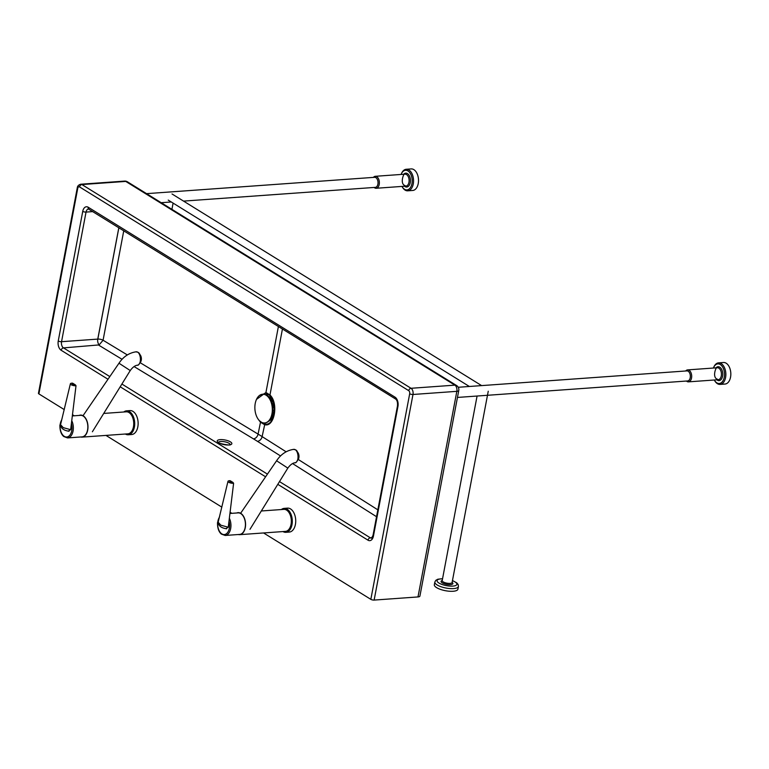 <?xml version="1.0" encoding="UTF-8"?>
<svg xmlns="http://www.w3.org/2000/svg" width="769" height="769" viewBox="0 0 769 769"><rect width="100%" height="100%" fill="white"/><g stroke="black" fill="none" stroke-linecap="round" stroke-linejoin="round"><path stroke-width="1.15" d="M401.101 174.457A9.834 5.95 85.9 0 1 401.274 174.034A9.834 5.95 85.9 0 1 408.791 171.564A9.834 5.95 85.9 0 1 411.953 183.637A9.834 5.95 85.9 0 1 402.187 186.809A9.834 5.95 85.9 0 1 401.956 186.425M373.407 177.399A5.998 3.624 85.9 0 1 375.301 176.303A5.998 3.624 85.9 0 1 379.213 184.445A5.998 3.624 85.9 0 1 376.156 188.27A5.998 3.624 85.9 0 1 374.128 187.453M402.187 186.809L402.552 187.415A10.795 6.527 -94.1 0 0 407.762 190.818A10.795 6.527 -94.1 0 0 413.27 183.935A10.795 6.527 -94.1 0 0 406.224 169.276A10.795 6.527 -94.1 0 0 401.553 173.39L401.274 174.034M406.224 169.276L411.175 168.92A10.795 6.527 85.9 0 1 418.23 183.58A10.795 6.527 85.9 0 1 412.722 190.462L407.762 190.818M146.562 193.644L374.609 177.312A5.037 3.047 85.9 0 1 377.896 184.156A5.037 3.047 85.9 0 1 375.33 187.367L183.541 201.103M713.421 368.043A9.834 5.95 85.9 0 1 713.594 367.62A9.834 5.95 85.9 0 1 721.111 365.15A9.834 5.95 85.9 0 1 724.273 377.223A9.834 5.95 85.9 0 1 714.507 380.395A9.834 5.95 85.9 0 1 714.276 380.011M685.727 370.985A5.998 3.624 85.9 0 1 687.621 369.889A5.998 3.624 85.9 0 1 691.533 378.031A5.998 3.624 85.9 0 1 688.476 381.857A5.998 3.624 85.9 0 1 686.448 381.039M714.507 380.395L714.872 381.001A10.795 6.527 -94.1 0 0 720.092 384.404A10.795 6.527 -94.1 0 0 725.59 377.512A10.795 6.527 -94.1 0 0 718.544 362.862A10.795 6.527 -94.1 0 0 713.872 366.976L713.594 367.62M718.544 362.862L723.504 362.507A10.795 6.527 85.9 0 1 730.55 377.166A10.795 6.527 85.9 0 1 725.042 384.048L720.092 384.404M458.237 387.278L686.928 370.898A5.037 3.047 85.9 0 1 690.216 377.742A5.037 3.047 85.9 0 1 687.649 380.953L457.449 397.438M458.43 586.487L457.92 589.169A11.996 3.826 -169.3 0 1 446.645 590.919A11.996 3.826 -169.3 0 1 434.447 585.536A11.996 3.826 -169.3 0 1 434.341 584.719L434.85 582.037A11.996 3.826 10.7 0 0 434.956 582.854A11.996 3.826 10.7 0 0 447.154 588.237A11.996 3.826 10.7 0 0 458.43 586.487L458.151 584.536L456.728 582.815L452.47 580.547M64.25 409.589L38.902 393.901L77.746 188.299A2.403 1.451 85.9 0 1 79.563 186.925L408.714 390.652A2.403 1.451 85.9 0 1 409.685 393.757L370.841 599.349L263.565 532.955M231.863 513.327L230.085 512.231M221.847 507.136L105.959 435.408M74.257 415.779L72.488 414.683M99.172 344.868L103.075 340.234L123.761 230.758M109.832 376.579L63.491 347.896L99.22 344.906A4.797 2.903 85.9 0 1 97.769 339.1L118.82 227.701M79.563 186.925A2.403 1.749 -58.2 0 1 81.899 184.55A4.797 2.903 -94.1 0 0 80.707 184.233C78.611 184.868 77.477 186.031 77.294 187.713L38.45 393.315A2.403 0.769 10.7 0 0 38.902 393.901M409.685 393.757A2.403 0.769 10.7 0 0 412.991 394.478L456.834 391.334L417.99 596.936A4.797 1.528 10.7 0 0 419.912 596.1L458.766 390.508A4.797 4.797 0 0 0 456.575 385.529A4.797 3.499 121.8 0 0 454.892 385.144L411.04 388.287A2.403 1.749 121.8 0 0 408.714 390.652M417.99 596.936L374.138 600.08L412.991 394.478A4.797 2.903 -94.1 0 0 411.04 388.287L81.899 184.55L125.741 181.417A4.797 3.499 -58.2 0 1 127.423 181.801A4.797 4.797 0 0 0 124.559 181.1A4.797 2.903 85.9 0 1 125.741 181.417L454.892 385.144A4.797 2.903 -94.1 0 1 456.834 391.334A4.797 1.528 10.7 0 0 458.766 390.508M370.841 599.349A2.403 0.769 10.7 0 0 374.138 600.08M258.134 419.124L260.345 422.085L264.382 424.584C274.312 428.122 278.984 403.427 269.977 394.978L265.939 392.488L266.007 393.161L269.957 395.602C278.513 403.706 274.072 427.199 264.613 423.882L261.643 422.335M271.101 417.625L272.38 417.529M271.265 417.25L272.572 417.163M269.746 398.611L271.072 398.525M272.13 404.705L273.726 404.59M272.543 407.359L274.149 407.243M271.928 403.821L273.504 403.706M272.649 410.425L274.225 410.31M264.786 422.95A14.4 8.709 -94.1 0 0 264.94 422.95A14.4 8.709 -94.1 0 0 272.284 413.76A14.4 8.709 -94.1 0 0 262.883 394.228A14.4 8.709 -94.1 0 0 262.729 394.237M271.966 413.789A14.4 8.709 -94.1 0 0 262.575 394.247A14.4 8.709 -94.1 0 0 254.895 406.282A14.4 8.709 -94.1 0 0 261.066 422.018A14.4 8.709 -94.1 0 0 264.632 422.969A14.4 8.709 -94.1 0 0 271.966 413.789M270.823 398.198A10.074 6.094 -94.1 0 0 269.554 398.073A10.074 6.094 -94.1 0 0 269.4 398.092M270.842 418.192A10.074 6.094 -94.1 0 0 270.996 418.182A10.074 6.094 -94.1 0 0 272.159 417.913M229.931 513.471L238.111 512.885A10.795 6.527 85.9 0 1 245.388 523.189A10.795 6.527 85.9 0 1 239.649 534.426L225.163 535.464A10.795 6.527 -94.1 0 0 230.508 529.322A10.795 6.527 -94.1 0 0 229.345 518.258M281.867 509.511A11.516 6.959 85.9 0 1 291.586 519.882A11.516 6.959 85.9 0 1 283.444 531.533M282.973 531.562A11.996 7.257 -94.1 0 0 285.876 532.321A11.996 7.257 -94.1 0 0 292.249 519.834A11.996 7.257 -94.1 0 0 284.155 508.386A11.996 7.257 -94.1 0 0 281.396 509.539M284.155 508.386L287.587 508.136A11.996 7.257 85.9 0 1 295.681 519.584A11.996 7.257 85.9 0 1 289.307 532.071L285.876 532.321M261.316 510.981L283.848 509.366A11.035 6.671 85.9 0 1 291.288 519.902A11.035 6.671 85.9 0 1 285.424 531.389L239.668 534.666A11.035 6.671 85.9 0 1 238.275 534.522M236.727 512.981A11.035 6.671 85.9 0 1 238.092 512.644A11.035 6.671 85.9 0 1 245.532 523.18A11.035 6.671 85.9 0 1 239.668 534.666M249.983 529.312L287.837 468.1L276.58 460.766C280.887 454.306 286.51 450.519 293.431 449.394L293.441 449.394C298.526 448.356 299.929 462.332 294.835 462.765L294.815 462.775M297.488 452.066A4.797 2.903 85.9 0 1 297.814 460.112M230.508 480.904A3.355 2.028 -94.1 0 0 229.681 480.683A3.355 2.028 -94.1 0 0 229.422 480.731A3.595 1.144 -169.3 0 0 228.701 480.836A3.595 1.144 -169.3 0 0 227.98 481.336A3.595 1.144 -169.3 0 0 228.653 482.23A3.595 1.144 -169.3 0 0 233.603 483.317A3.355 2.028 -94.1 0 0 232.68 482.25A1.865 0.596 -169.3 0 1 230.114 481.682A1.865 0.596 -169.3 0 1 230.508 480.904L232.68 482.25M226.634 528.803L226.653 528.803C221.251 528.015 218.415 525.813 218.146 522.228L227.98 481.336M226.028 528.553L228.258 527.226L220.847 525.198L218.146 522.228M233.603 483.317L228.258 527.226M72.334 415.923L80.505 415.337A10.795 6.527 85.9 0 1 87.791 425.642A10.795 6.527 85.9 0 1 82.052 436.879L67.566 437.917A10.795 6.527 -94.1 0 0 72.901 431.774A10.795 6.527 -94.1 0 0 71.748 420.71M124.261 411.963A11.516 6.959 85.9 0 1 133.979 422.335A11.516 6.959 85.9 0 1 125.837 433.985M125.366 434.014A11.996 7.257 -94.1 0 0 128.279 434.773A11.996 7.257 -94.1 0 0 134.652 422.287A11.996 7.257 -94.1 0 0 126.558 410.838A11.996 7.257 -94.1 0 0 123.79 411.992M126.558 410.838L129.99 410.588A11.996 7.257 85.9 0 1 138.084 422.037A11.996 7.257 85.9 0 1 131.71 434.523L128.279 434.773M103.719 413.434L126.251 411.819A11.035 6.671 85.9 0 1 133.691 422.354A11.035 6.671 85.9 0 1 127.827 433.841L82.072 437.119A11.035 6.671 85.9 0 1 80.668 436.975M79.13 415.433A11.035 6.671 85.9 0 1 80.495 415.097A11.035 6.671 85.9 0 1 87.935 425.632A11.035 6.671 85.9 0 1 82.072 437.119M135.834 351.846L135.834 351.846C140.919 350.808 142.332 364.775 137.238 365.217L137.218 365.227C138.353 365.659 139.564 363.987 140.852 360.2C140.323 351.596 138.045 352.317 135.834 351.846C128.913 352.971 123.29 356.758 118.984 363.218L130.24 370.552L92.386 431.765M139.891 354.519A4.797 2.903 85.9 0 1 140.208 362.564M72.911 383.356A3.355 2.028 -94.1 0 0 72.084 383.135A3.355 2.028 -94.1 0 0 71.825 383.183A3.595 1.144 -169.3 0 0 71.104 383.289A3.595 1.144 -169.3 0 0 70.383 383.789A3.595 1.144 -169.3 0 0 71.056 384.683A3.595 1.144 -169.3 0 0 76.006 385.769A3.355 2.028 -94.1 0 0 75.083 384.702A1.865 0.596 -169.3 0 1 72.517 384.135A1.865 0.596 -169.3 0 1 72.911 383.356L75.083 384.702M69.037 431.255L69.056 431.255C63.644 430.457 60.818 428.266 60.549 424.68L70.383 383.789M68.422 431.005L70.652 429.679L63.25 427.651L60.549 424.68M76.006 385.769L70.652 429.679M408.954 182.311A5.998 3.624 85.9 0 1 405.897 186.136L403.86 185.012C399.967 181.84 404.427 171.574 405.042 174.169A5.998 3.624 85.9 0 1 408.954 182.311M404.532 186.233A6.959 4.21 -94.1 0 0 410.271 182.609A6.959 4.21 -94.1 0 0 408.647 174.707A6.959 4.21 -94.1 0 0 403.677 174.275M721.274 375.897A5.998 3.624 85.9 0 1 718.217 379.723L716.179 378.598C712.286 375.426 716.746 365.16 717.362 367.755A5.998 3.624 85.9 0 1 721.274 375.897M716.852 379.819A6.959 4.21 -94.1 0 0 722.6 376.185A6.959 4.21 -94.1 0 0 720.966 368.293A6.959 4.21 -94.1 0 0 715.997 367.851M452.451 580.682A10.074 3.211 -169.3 0 1 452.307 586.132A10.074 3.211 -169.3 0 1 437.167 581.297A10.074 3.211 -169.3 0 1 442.54 578.807M442.223 580.518A5.998 1.913 10.7 0 0 441.137 581.777A5.998 1.913 10.7 0 0 448.894 584.642A5.998 1.913 10.7 0 0 452.124 582.393M452.076 582.604L452.095 582.518A5.037 1.605 -169.3 0 1 447.356 583.248A5.037 1.605 -169.3 0 1 442.242 580.989A5.037 1.605 -169.3 0 1 442.194 580.643L442.185 580.739M277.792 484.345L367.995 540.184A7.2 4.354 -94.1 0 0 373.446 536.07L397.938 406.455A7.2 4.354 -94.1 0 0 395.026 397.16L88.195 207.236A7.2 4.354 -94.1 0 0 82.744 211.35L58.252 340.975A7.2 4.354 -94.1 0 0 61.164 350.27L107.996 379.252M120.195 386.797L265.593 476.799M118.868 227.73L97.826 339.091A3.835 1.221 -169.3 0 1 103.075 340.234L127.337 354.932M82.744 211.35A2.403 0.769 10.7 0 0 86.041 212.081L92.799 211.6M61.164 350.27A2.403 1.749 121.8 0 1 63.491 347.896A4.797 2.903 85.9 0 1 61.549 341.696L86.041 212.081A4.797 2.903 85.9 0 1 88.483 209.024L395.67 399.063C397.121 400.159 397.736 402.427 397.486 405.869L372.994 535.484A2.403 0.769 10.7 0 0 373.446 536.07M286.126 451.797L262.114 436.6A4.797 3.547 -57.7 0 1 257.413 441.31L280.531 455.95M292.585 463.572L376.541 516.71M377.839 509.837L298.266 459.478M265.074 422.931L262.114 436.6A239.957 76.525 10.7 0 0 258.076 434.101A4.797 3.461 -58.8 0 1 253.462 438.868A235.16 74.987 -169.3 0 1 257.413 441.31M260.662 421.441L258.076 434.101L140.15 362.689M99.028 345.348L122.05 359.296M134.075 366.573L253.462 438.868M372.994 535.484L371.514 538.127A4.797 2.903 85.9 0 1 370.322 537.81L372.1 537.685M367.995 540.184A2.403 1.749 121.8 0 1 370.322 537.81L279.493 481.596M267.429 474.127L121.896 384.048M220.213 439.628A7.44 2.374 10.7 0 0 221.578 444.011A7.44 2.374 10.7 0 0 231.815 443.28A7.44 2.374 10.7 0 0 220.213 439.628M77.294 187.713A2.403 0.769 10.7 0 0 77.746 188.299M282.444 328.978L269.977 394.978L270.323 397.486L271.111 398.034L267.045 395.583M278.407 326.489L265.939 392.488L256.49 399.399M259.643 395.343L266.007 393.161L267.9 396.045M268.468 421.383L270.486 420.162L272.437 417.577L274.216 410.761L273.399 403.273L270.323 397.486M397.938 406.455A2.403 0.769 -169.3 0 1 397.486 405.869M395.026 397.16A2.403 1.749 121.8 0 0 395.67 399.063M88.195 207.236A2.403 1.749 121.8 0 0 88.839 209.139M97.769 339.1L61.549 341.696A2.403 0.769 -169.3 0 1 58.252 340.975M218.463 442.338A5.998 1.913 -169.3 0 1 220.799 441.493A5.998 1.913 -169.3 0 1 226.826 442.319A5.998 1.913 -169.3 0 1 230.181 444.549M228.999 521.122A9.834 5.95 85.9 0 1 224.625 534.532A9.834 5.95 85.9 0 1 217.694 522.862A9.834 5.95 85.9 0 1 219.338 517.402M71.402 423.575A9.834 5.95 85.9 0 1 67.018 436.975A9.834 5.95 85.9 0 1 60.097 425.315A9.834 5.95 85.9 0 1 61.741 419.855M405.042 174.169L375.301 176.303M405.897 186.136L376.156 188.27M171.285 201.978L161.192 202.699M717.362 367.755L687.621 369.889M718.217 379.723L688.476 381.857M171.92 209.341L173.102 203.103M162.74 203.66L162.941 202.574M442.569 578.682L437.792 579.23L435.821 580.316L434.85 582.037M452.095 582.518L488.248 391.219M442.194 580.643L477.078 396.035M168.238 200.094L469.369 386.48M172.025 193.971L481.625 385.605M124.559 181.1L80.707 184.233M269.256 420.595L272.562 417.183L274.245 409.608L272.668 401.293L270.486 397.813L267.574 396.016M230.181 444.761L230.316 444.472C232.046 446.26 215.57 442.906 218.367 442.213L218.386 442.531M127.423 181.801L456.575 385.529M219.588 516.403L217.502 522.737C217.435 528.034 218.713 531.812 221.337 534.071L225.163 535.464M293.441 449.394C295.642 449.865 297.93 449.144 298.449 457.747C297.161 461.535 295.95 463.207 294.835 462.765C292.508 463.121 290.182 464.899 287.837 468.1M276.58 460.766L240.63 513.259M229.681 480.683L228.701 480.836M61.981 418.855L59.905 425.19C59.838 430.486 61.116 434.264 63.74 436.523L67.566 437.917M118.984 363.218L83.023 415.712M130.24 370.552C132.576 367.351 134.911 365.573 137.238 365.217M72.084 383.135L71.104 383.289"/></g></svg>
